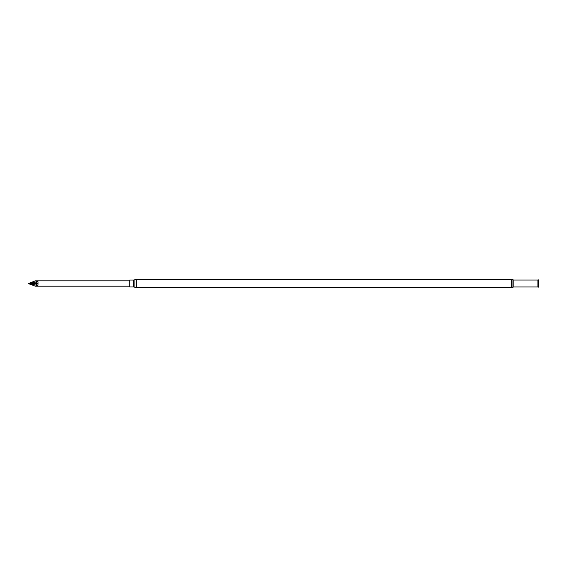 <?xml version="1.0" encoding="UTF-8"?>
<svg xmlns="http://www.w3.org/2000/svg" width="567" height="567" viewBox="0 0 567 567"><rect width="100%" height="100%" fill="white"/><g stroke="black" fill="none" stroke-linecap="round" stroke-linejoin="round"><path stroke-width="0.43" stroke-dasharray="2.83 2.13" d="M129.737 281.785L129.737 286.172L129.737 281.785M37.819 283.55L38.017 285.215L36.756 286.137L36.572 285.229L29.583 283.507L37.975 281.799L37.819 283.55L36.274 283.528L36.756 280.885L37.975 281.799M35.36 280.828L36.756 280.885M129.737 280.034L129.737 286.966M538.65 280.417L538.65 286.583M538.31 279.836L538.31 287.164M37.975 285.272L36.572 285.229L36.274 283.528L28.35 283.5M134.889 279.715L134.889 287.285M133.451 280.034L133.451 286.966M538.069 279.97L538.069 287.03M537.899 280.02L537.899 286.98M513.908 280.02L513.908 286.98M512.929 279.772L512.929 287.228M511.469 279.396L511.469 287.604M136.328 279.396L136.328 287.604"/><path stroke-width="0.85" d="M38.017 281.785L36.756 280.863L35.36 280.828L28.35 283.62L35.36 286.172L36.756 286.115L37.975 285.201L38.017 281.785M129.737 280.828L35.36 280.828M134.889 287.285A3.381 3.381 0 0 0 136.328 287.604L511.469 287.604A3.041 3.041 0 0 0 512.929 287.228L512.929 279.772A3.041 3.041 0 0 0 511.469 279.396L136.328 279.396A3.381 3.381 0 0 0 134.889 279.715A3.381 3.381 0 0 1 133.451 280.034L129.737 280.034L129.737 286.966L133.451 286.966A3.381 3.381 0 0 1 134.889 287.285L134.889 279.715M512.929 287.228A2.027 2.027 0 0 1 513.908 286.98L537.899 286.98L537.899 280.02L513.908 280.02A2.027 2.027 0 0 1 512.929 279.772M537.899 286.98L538.31 287.164L538.31 279.836L537.899 280.02M538.31 287.164L538.31 279.836M28.35 283.5L36.564 285.187L36.756 286.115L35.36 286.172L129.737 286.172M37.975 281.728L36.572 281.771L36.274 283.472L29.583 283.493L36.572 281.771L36.756 280.863M37.975 285.201L36.572 285.187L36.274 283.472L37.819 283.45M136.328 287.604L136.328 279.396M133.451 286.966L133.451 280.034M513.908 286.98L513.908 280.02M538.069 287.03L538.069 279.97M511.469 287.604L511.469 279.396"/></g></svg>
